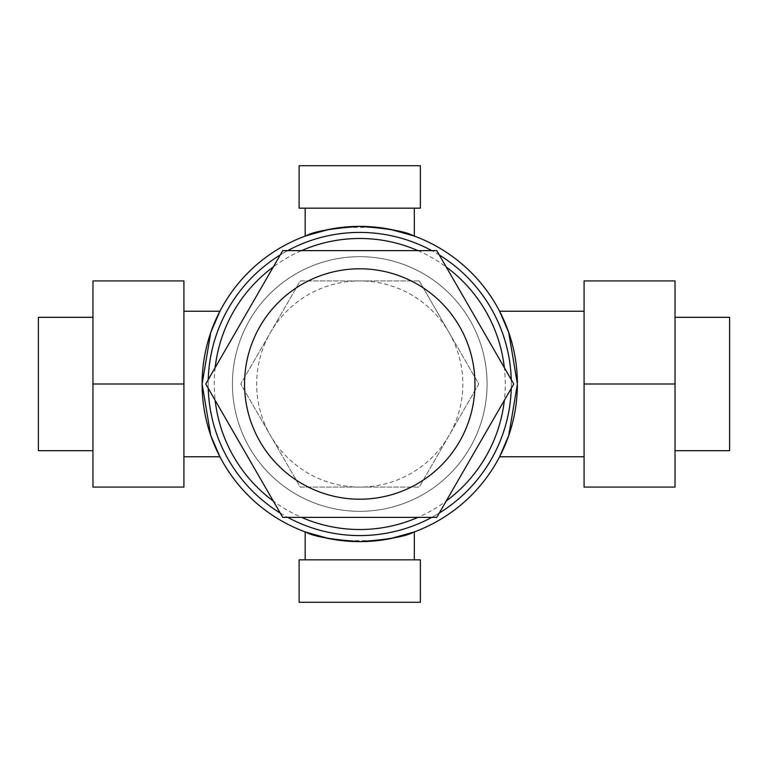 <?xml version="1.0" encoding="UTF-8"?>
<svg xmlns="http://www.w3.org/2000/svg" width="768" height="768" viewBox="0 0 768 768"><rect width="100%" height="100%" fill="white"/><g stroke="black" fill="none" stroke-linecap="round" stroke-linejoin="round"><path stroke-width="0.58" stroke-dasharray="3.84 2.88" d="M232.426 384A127.325 127.325 0 0 1 359.75 256.675A127.325 127.325 0 0 1 487.075 384A127.325 127.325 0 0 0 359.75 256.675A127.325 127.325 0 0 0 232.426 384A127.325 127.325 0 0 0 359.75 511.325A127.325 127.325 0 0 0 487.075 384A127.325 127.325 0 0 1 359.75 511.325A127.325 127.325 0 0 1 232.426 384M449.011 332.467A103.075 103.075 0 0 1 359.75 487.075A103.075 103.075 0 0 1 270.48 332.467A103.075 103.075 0 0 1 449.011 332.467L478.771 384L419.261 487.075L300.24 487.075L240.73 384L300.24 280.925L419.261 280.925L449.011 332.467M244.55 384A115.2 115.2 0 0 1 359.75 268.8A115.2 115.2 0 0 1 474.95 384A115.2 115.2 0 0 1 359.75 499.2A115.2 115.2 0 0 1 244.55 384M208.234 379.651A151.574 151.574 0 0 0 208.166 384A151.574 151.574 0 0 1 359.75 232.426A151.574 151.574 0 0 1 511.325 384A151.574 151.574 0 0 0 511.267 379.651M439.267 254.957A151.574 151.574 0 0 0 431.741 250.608M287.75 250.608A151.574 151.574 0 0 0 280.224 254.957M215.155 367.67A145.517 145.517 0 0 0 215.155 400.33L273.302 501.062A145.517 145.517 0 0 0 301.594 517.392L417.907 517.392A145.517 145.517 0 0 0 446.189 501.062L504.346 400.33A145.517 145.517 0 0 0 504.346 367.67L446.189 266.938A145.517 145.517 0 0 0 417.907 250.608L301.594 250.608A145.517 145.517 0 0 0 273.302 266.938L205.718 384L215.155 400.33M675.034 384L675.034 487.075L584.083 487.075L584.083 311.242L584.083 456.758L584.083 384L675.034 384L675.034 450.691L675.034 280.925L584.083 280.925L584.083 384M729.6 450.691L729.6 317.309M38.4 317.309L38.4 450.691M92.966 384L92.966 317.309L92.966 450.691L92.966 384L183.917 384L183.917 311.242L183.917 487.075L92.966 487.075L92.966 280.925L183.917 280.925L183.917 384M305.174 208.166L414.317 208.166L305.174 208.166M377.616 227.376L341.885 227.376M202.109 384A157.642 157.642 0 0 1 359.75 226.358A157.642 157.642 0 0 1 517.392 384A157.642 157.642 0 0 1 359.75 541.642A157.642 157.642 0 0 1 202.109 384M414.317 559.834L305.174 559.834L414.317 559.834M341.885 540.624L377.616 540.624M511.267 388.349A151.574 151.574 0 0 0 511.325 384A151.574 151.574 0 0 1 359.75 535.574A151.574 151.574 0 0 1 208.166 384A151.574 151.574 0 0 0 208.234 388.349M299.117 602.275L420.374 602.275M420.374 559.834L299.117 559.834M299.117 208.166L420.374 208.166M420.374 165.725L299.117 165.725M280.224 513.043A151.574 151.574 0 0 0 287.75 517.392M431.741 517.392A151.574 151.574 0 0 0 439.267 513.043M301.594 250.608L282.739 250.608L273.302 266.938M273.302 501.062L282.739 517.392L301.594 517.392M417.907 517.392L436.762 517.392L446.189 501.062M504.346 400.33L513.773 384L504.346 367.67M446.189 266.938L436.762 250.608L417.907 250.608M419.261 280.925L300.24 280.925L240.73 384L300.24 487.075L419.261 487.075L478.771 384L419.261 280.925"/><path stroke-width="1.15" d="M474.95 384A115.2 115.2 0 0 0 359.75 268.8A115.2 115.2 0 0 0 244.55 384A115.2 115.2 0 0 0 359.75 499.2A115.2 115.2 0 0 0 474.95 384M511.267 379.651A151.574 151.574 0 0 0 439.267 254.957M431.741 250.608A151.574 151.574 0 0 0 287.75 250.608M280.224 254.957A151.574 151.574 0 0 0 208.234 379.651M273.302 266.938A145.517 145.517 0 0 0 215.155 367.67M417.907 250.608A145.517 145.517 0 0 0 301.594 250.608M504.346 367.67A145.517 145.517 0 0 0 446.189 266.938M675.034 317.309L729.6 317.309L729.6 450.691L675.034 450.691M92.966 450.691L38.4 450.691L38.4 317.309L92.966 317.309M420.374 165.725L420.374 208.166L299.117 208.166L299.117 165.725L420.374 165.725M420.374 559.834L420.374 602.275L299.117 602.275L299.117 559.834L420.374 559.834M414.317 208.166L414.317 236.102L394.042 230.131L377.616 227.376M341.885 227.376L325.45 230.131L305.174 236.102L305.174 208.166M329.251 229.334L306.211 235.728C313.613 231.523 331.459 228.403 359.75 226.358C388.032 228.403 405.878 231.523 413.28 235.728L390.24 229.334M202.109 384L210.749 332.515L219.898 311.242L210.749 332.515L202.109 384A157.642 157.642 0 0 0 359.75 541.642A157.642 157.642 0 0 0 517.392 384A157.642 157.642 0 0 0 359.75 226.358A157.642 157.642 0 0 0 202.109 384L210.749 435.485L219.898 456.758L210.749 435.485L202.109 384M499.594 311.242L508.742 332.515L517.392 384L508.742 332.515L499.594 311.242L584.083 311.242M377.616 540.624L394.042 537.869L414.317 531.898L414.317 559.834M390.24 538.666L413.28 532.272C405.878 536.477 388.032 539.597 359.75 541.642C331.459 539.597 313.613 536.477 306.211 532.272L329.251 538.666M305.174 559.834L305.174 531.898L325.45 537.869L341.885 540.624M517.392 384L508.742 435.485L499.594 456.758L508.742 435.485L517.392 384M183.917 384L183.917 280.925L92.966 280.925L92.966 384L183.917 384L183.917 487.075L92.966 487.075L92.966 384M675.034 384L675.034 280.925L584.083 280.925L584.083 384L675.034 384L675.034 487.075L584.083 487.075L584.083 384M208.234 388.349A151.574 151.574 0 0 0 280.224 513.043M287.75 517.392A151.574 151.574 0 0 0 431.741 517.392M439.267 513.043A151.574 151.574 0 0 0 511.267 388.349M446.189 501.062A145.517 145.517 0 0 0 504.346 400.33M301.594 517.392A145.517 145.517 0 0 0 417.907 517.392M215.155 400.33A145.517 145.517 0 0 0 273.302 501.062M282.739 250.608L436.762 250.608L513.773 384L436.762 517.392L282.739 517.392L205.718 384L282.739 250.608M219.898 311.242L183.917 311.242M584.083 456.758L499.594 456.758M219.898 456.758L183.917 456.758"/></g></svg>
